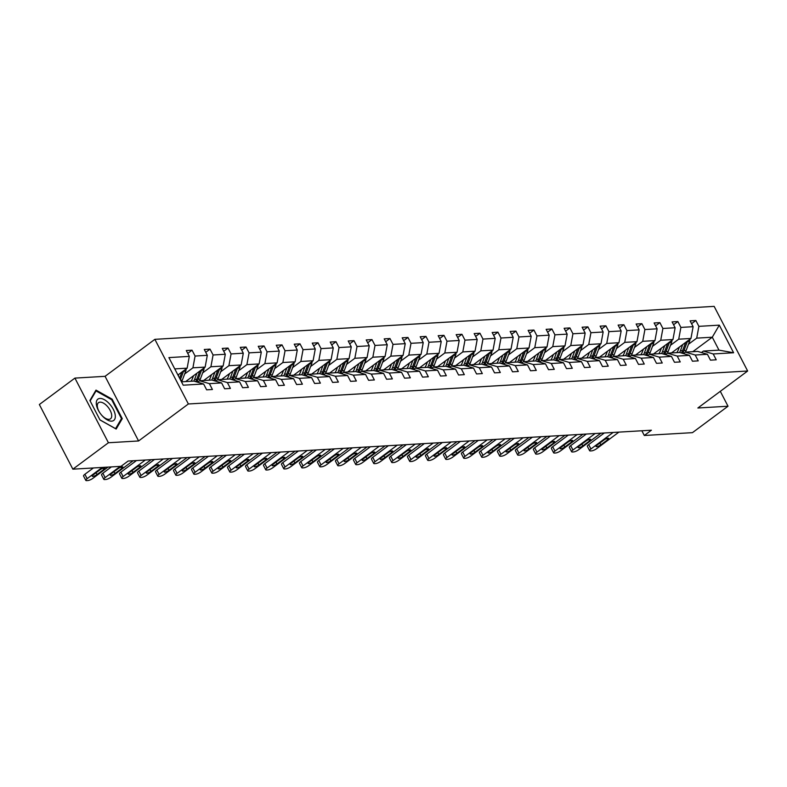 <?xml version="1.0" encoding="UTF-8"?>
<svg xmlns="http://www.w3.org/2000/svg" width="787" height="787" viewBox="0 0 787 787"><rect width="100%" height="100%" fill="white"/><g stroke="black" fill="none" stroke-linecap="round" stroke-linejoin="round"><path stroke-width="1.18" d="M74.913 378.104L108.419 442.747L138.581 440.966L105.074 376.324L74.913 378.104L39.35 404.528L72.857 469.17L121.011 466.337L128.124 461.044L651.42 430.204L644.307 435.486L692.462 432.653L728.024 406.23L720.302 391.326M105.074 376.324L154.862 339.335L714.143 306.369L747.65 371.011L188.368 403.977L154.862 339.335M108.419 442.747L72.857 469.17M177.931 375.005L187.149 368.159L174.763 368.896M187.149 368.159L189.313 356.383L186.283 350.53L192.048 350.195L187.759 353.383M692.816 351.681L712.284 337.21L696.711 338.135L698.886 326.349L719.298 325.149L733.612 352.753L713.199 353.953L716.229 359.807L710.464 360.151L707.424 354.298L695.206 355.016L698.236 360.869L692.471 361.213L689.432 355.36L677.213 356.078L680.243 361.931L674.479 362.266L671.439 356.413L659.221 357.141L662.251 362.994L656.486 363.328L653.446 357.475L641.228 358.193L644.258 364.047L638.493 364.391L635.453 358.538L623.235 359.256L626.265 365.109L620.5 365.453L617.461 359.6L605.242 360.318L608.272 366.171L602.508 366.516L599.468 360.662L587.24 361.381L590.28 367.234L584.515 367.568L581.475 361.715L569.247 362.443L572.287 368.296L566.522 368.631L563.482 362.777L551.254 363.496L554.294 369.349L548.529 369.693L545.489 363.84L533.261 364.558L536.301 370.411L530.536 370.756L527.497 364.902L515.269 365.621L518.308 371.474L512.544 371.818L509.504 365.965L497.276 366.683L500.316 372.536L494.551 372.871L491.511 367.017L479.283 367.745L482.323 373.599L476.558 373.933L473.518 368.08L461.29 368.798L464.33 374.651L458.555 374.996L455.525 369.142L443.297 369.86L446.337 375.714L440.563 376.058L437.533 370.205L425.305 370.923L428.344 376.776L422.57 377.121L419.54 371.267L407.312 371.985L410.352 377.839L404.577 378.173L401.547 372.32L389.319 373.048L392.359 378.901L386.584 379.236L383.554 373.382L371.326 374.1L374.366 379.954L368.591 380.298L365.562 374.445L353.333 375.163L356.373 381.016L350.599 381.361L347.569 375.507L335.341 376.225L338.38 382.079L332.606 382.423L329.576 376.57L317.348 377.288L320.388 383.141L314.613 383.476L311.583 377.622L299.355 378.35L302.395 384.204L296.62 384.538L293.59 378.685L281.362 379.403L284.402 385.256L278.628 385.6L275.598 379.747L263.37 380.465L266.409 386.319L260.635 386.663L257.605 380.81L245.377 381.528L248.407 387.381L242.642 387.725L239.612 381.872L227.384 382.59L230.414 388.444L224.649 388.778L221.619 382.925L209.391 383.653L212.421 389.506L206.656 389.84L203.626 383.987L183.214 385.197L168.9 357.593L189.313 356.383M185.663 381.577L205.141 367.106L192.913 367.824L195.087 356.049L192.048 350.195M195.087 356.049L207.306 355.33L204.276 349.477L210.04 349.133L205.751 352.32M203.656 380.514L223.134 366.044L210.906 366.762L213.08 354.986L210.04 349.133M213.08 354.986L225.298 354.268L222.268 348.415L228.033 348.07L223.744 351.258M221.649 379.452L241.127 364.981L228.899 365.699L231.073 353.924L228.033 348.07M231.073 353.924L243.291 353.206L240.261 347.352L246.026 347.008L241.737 350.205M239.642 378.39L259.12 363.919L246.892 364.647L249.066 352.861L246.026 347.008M249.066 352.861L261.294 352.143L258.254 346.29L264.019 345.955L259.73 349.143M257.634 377.327L277.113 362.856L264.885 363.584L267.059 351.809L264.019 345.955M267.059 351.809L279.287 351.081L276.247 345.227L282.012 344.893L277.722 348.08M275.627 376.275L295.105 361.804L282.877 362.522L285.051 350.746L282.012 344.893M285.051 350.746L297.279 350.028L294.24 344.175L300.004 343.83L295.715 347.018M293.62 375.212L313.098 360.741L300.87 361.459L303.044 349.684L300.004 343.83M303.044 349.684L315.272 348.966L312.232 343.112L317.997 342.768L313.708 345.955M311.613 374.15L331.091 359.679L318.863 360.397L321.037 348.621L317.997 342.768M321.037 348.621L333.265 347.903L330.225 342.05L335.99 341.706L331.701 344.903M329.605 373.087L349.084 358.616L336.856 359.344L339.03 347.559L335.99 341.706M339.03 347.559L351.258 346.841L348.218 340.987L353.983 340.653L349.694 343.84M347.598 372.025L367.076 357.554L354.848 358.282L357.023 346.506L353.983 340.653M357.023 346.506L369.251 345.778L366.211 339.925L371.976 339.591L367.686 342.778M365.591 370.972L385.069 356.501L372.841 357.219L375.015 345.444L371.976 339.591M375.015 345.444L387.243 344.726L384.204 338.872L389.968 338.528L385.679 341.715M383.584 369.91L403.062 355.439L390.834 356.157L393.008 344.381L389.968 338.528M393.008 344.381L405.236 343.663L402.196 337.81L407.971 337.466L403.672 340.653M401.577 368.847L421.055 354.376L408.827 355.094L411.001 343.319L407.971 337.466M411.001 343.319L423.229 342.601L420.189 336.747L425.964 336.403L421.665 339.6M419.569 367.785L439.048 353.314L426.82 354.042L428.994 342.256L425.964 336.403M428.994 342.256L441.222 341.538L438.182 335.685L443.957 335.351L439.658 338.538M437.562 366.722L457.04 352.261L444.812 352.979L446.986 341.204L443.957 335.351M446.986 341.204L459.215 340.476L456.175 334.623L461.949 334.288L457.65 337.475M455.555 365.67L475.033 351.199L462.805 351.917L464.979 340.141L461.949 334.288M464.979 340.141L477.207 339.423L474.168 333.57L479.942 333.226L475.643 336.413M473.548 364.607L493.026 350.136L480.798 350.854L482.972 339.079L479.942 333.226M482.972 339.079L495.2 338.361L492.16 332.507L497.935 332.163L493.636 335.351M491.541 363.545L511.019 349.074L498.791 349.792L500.965 338.017L497.935 332.163M500.965 338.017L513.193 337.298L510.153 331.445L515.928 331.111L511.629 334.298M509.533 362.482L529.012 348.011L516.784 348.739L518.958 336.954L515.928 331.111M518.958 336.954L531.186 336.236L528.146 330.383L533.92 330.048L529.631 333.235M527.526 361.42L547.004 346.959L534.776 347.677L536.95 335.901L533.92 330.048M536.95 335.901L549.178 335.173L546.139 329.32L551.913 328.986L547.624 332.173M545.529 360.367L564.997 345.896L552.769 346.614L554.943 334.839L551.913 328.986M554.943 334.839L567.171 334.121L564.131 328.268L569.906 327.923L565.617 331.111M563.522 359.305L582.99 344.834L570.762 345.552L572.936 333.777L569.906 327.923M572.936 333.777L585.164 333.058L582.124 327.205L587.899 326.861L583.61 330.048M581.514 358.242L600.983 343.771L588.755 344.49L590.929 332.714L587.899 326.861M590.929 332.714L603.157 331.996L600.127 326.143L605.892 325.808L601.602 328.996M599.507 357.18L618.976 342.709L606.747 343.437L608.922 331.652L605.892 325.808M608.922 331.652L621.15 330.933L618.12 325.08L623.884 324.746L619.595 327.933M617.5 356.118L636.968 341.656L624.74 342.375L626.914 330.599L623.884 324.746M626.914 330.599L639.142 329.871L636.112 324.018L641.877 323.683L637.588 326.871M635.493 355.065L654.961 340.594L642.733 341.312L644.907 329.537L641.877 323.683M644.907 329.537L657.135 328.818L654.105 322.965L659.87 322.621L655.581 325.808M653.485 354.002L672.954 339.531L660.726 340.25L662.9 328.474L659.87 322.621M662.9 328.474L675.128 327.756L672.098 321.903L677.863 321.558L673.574 324.746M671.478 352.94L690.947 338.469L678.719 339.187L680.893 327.412L677.863 321.558M680.893 327.412L693.121 326.694L690.091 320.84L695.856 320.506L691.566 323.693M698.886 326.349L695.856 320.506M204.118 367.863A5.411 4.466 86.6 0 1 203.725 370.077L200.341 379.078A15.632 12.887 86.6 0 1 199.603 380.76L197.645 382.216M209.391 383.653L199.613 380.751L211.841 380.032L221.619 382.925M184.679 373.943L192.913 367.824M205.141 367.106L207.306 355.33M222.111 366.801A5.411 4.466 86.6 0 1 221.718 369.014L218.333 378.026A15.632 12.887 86.6 0 1 217.596 379.698L215.638 381.154M227.384 382.59L217.605 379.688L229.834 378.97L239.612 381.872M202.672 372.881L210.906 366.762M223.134 366.044L225.298 354.268M240.104 365.739A5.411 4.466 86.6 0 1 239.71 367.962L236.326 376.963A15.632 12.887 86.6 0 1 235.588 378.636L233.631 380.091M245.377 381.528L235.598 378.626L247.826 377.908L257.605 380.81M220.665 371.818L228.899 365.699M241.127 364.981L243.291 353.206M268.879 368.975L266.547 375.183A15.632 12.887 86.6 0 1 265.809 376.845L253.591 377.573L251.624 379.039M253.591 377.573L263.37 380.465M265.819 376.845L275.598 379.747M238.658 370.756L246.892 364.647M259.12 363.919L261.294 352.143M276.089 363.614A5.411 4.466 86.6 0 1 275.696 365.837L272.312 374.838A15.632 12.887 86.6 0 1 271.574 376.52L269.616 377.976M281.362 379.403L271.584 376.511L283.812 375.793L293.59 378.685M256.651 369.703L264.885 363.584M277.113 362.856L279.287 351.081M294.082 362.561A5.411 4.466 86.6 0 1 293.689 364.774L290.305 373.776A15.632 12.887 86.6 0 1 289.567 375.458L287.609 376.914M299.355 378.35L289.577 375.448L301.805 374.73L311.583 377.622M274.643 368.641L282.877 362.522M295.105 361.804L297.279 350.028M329.576 376.57L319.797 373.668L307.569 374.386L305.602 375.852M307.569 374.386L317.348 377.288M292.636 367.578L300.87 361.459M313.098 360.741L315.272 348.966M330.068 360.436A5.411 4.466 86.6 0 1 329.674 362.659L326.29 371.661A15.632 12.887 86.6 0 1 325.552 373.333L323.595 374.789M335.341 376.225L325.562 373.323L337.79 372.605L347.569 375.507M310.629 366.516L318.863 360.397M331.091 359.679L333.265 347.903M358.842 363.673L356.511 369.88A15.632 12.887 86.6 0 1 355.773 371.543L343.555 372.271L341.588 373.736M343.555 372.271L353.333 375.163M355.783 371.543L365.562 374.445M328.622 365.453L336.856 359.344M349.084 358.616L351.258 346.841M366.053 358.311A5.411 4.466 86.6 0 1 365.66 360.535L362.276 369.536A15.632 12.887 86.6 0 1 361.538 371.218L359.58 372.674M371.326 374.1L361.548 371.208L373.776 370.49L383.554 373.382M346.614 364.401L354.848 358.282M367.076 357.554L369.251 345.778M384.046 357.259A5.411 4.466 86.6 0 1 383.653 359.472L380.269 368.473A15.632 12.887 86.6 0 1 379.531 370.156L377.573 371.612M389.319 373.048L379.541 370.146L391.769 369.428L401.547 372.32M364.607 363.338L372.841 357.219M385.069 356.501L387.243 344.726M402.039 356.196A5.411 4.466 86.6 0 1 401.645 358.41L398.261 367.421A15.632 12.887 86.6 0 1 397.524 369.093L395.566 370.549M407.312 371.985L397.533 369.083L409.761 368.365L419.54 371.267M382.6 362.276L390.834 356.157M403.062 355.439L405.236 343.663M420.032 355.134A5.411 4.466 86.6 0 1 419.638 357.357L416.254 366.358A15.632 12.887 86.6 0 1 415.516 368.031L413.559 369.487M425.305 370.923L415.526 368.021L427.754 367.303L437.533 370.205M400.593 361.213L408.827 355.094M421.055 354.376L423.229 342.601M448.806 358.37L446.475 364.578A15.632 12.887 86.6 0 1 445.737 366.24L433.519 366.968L431.551 368.434M433.519 366.968L443.297 369.86M445.747 366.24L455.525 369.142M418.586 360.151L426.82 354.042M439.048 353.314L441.222 341.538M456.017 353.009A5.411 4.466 86.6 0 1 455.624 355.232L452.24 364.233A15.632 12.887 86.6 0 1 451.502 365.916L449.544 367.372M461.29 368.798L451.512 365.906L463.74 365.188L473.518 368.08M436.578 359.098L444.812 352.979M457.04 352.261L459.215 340.476M484.792 356.255L482.461 362.453A15.632 12.887 86.6 0 1 481.723 364.125L469.505 364.843L467.537 366.309M469.505 364.843L479.283 367.745M481.733 364.125L491.511 367.017M454.571 358.036L462.805 351.917M475.033 351.199L477.207 339.423M492.003 350.894A5.411 4.466 86.6 0 1 491.609 353.107L488.225 362.118A15.632 12.887 86.6 0 1 487.487 363.791L485.53 365.247M497.276 366.683L487.497 363.781L499.725 363.063L509.504 365.965M472.564 356.973L480.798 350.854M493.026 350.136L495.2 338.361M510.006 349.831A5.411 4.466 86.6 0 1 509.602 352.055L506.218 361.056A15.632 12.887 86.6 0 1 505.48 362.728L503.523 364.184M515.269 365.621L505.49 362.718L517.718 362L527.497 364.902M490.557 355.911L498.791 349.792M511.019 349.074L513.193 337.298M538.77 353.068L536.439 359.275A15.632 12.887 86.6 0 1 535.701 360.938L523.483 361.666L521.515 363.132M523.483 361.666L533.261 364.558M535.711 360.938L545.489 363.84M508.55 354.848L516.784 348.739M529.012 348.011L531.186 336.236M545.991 347.706A5.411 4.466 86.6 0 1 545.588 349.93L542.204 358.931A15.632 12.887 86.6 0 1 541.466 360.613L539.508 362.069M551.254 363.496L541.476 360.603L553.704 359.885L563.482 362.777M526.542 353.796L534.776 347.677M547.004 346.959L549.178 335.173M563.984 346.654A5.411 4.466 86.6 0 1 563.581 348.867L560.196 357.869A15.632 12.887 86.6 0 1 559.459 359.551L557.501 361.007M569.247 362.443L559.478 359.541L571.696 358.823L581.475 361.715M544.535 352.733L552.769 346.614M564.997 345.896L567.171 334.121M581.977 345.591A5.411 4.466 86.6 0 1 581.583 347.805L578.189 356.816A15.632 12.887 86.6 0 1 577.451 358.488L575.494 359.944M587.24 361.381L577.471 358.478L589.689 357.76L599.468 360.662M562.528 351.671L570.762 345.552M582.99 344.834L585.164 333.058M599.969 344.529A5.411 4.466 86.6 0 1 599.576 346.752L596.182 355.754A15.632 12.887 86.6 0 1 595.444 357.426L593.487 358.882M605.242 360.318L595.464 357.426L607.682 356.698L617.461 359.6M580.521 350.608L588.755 344.49M600.983 343.771L603.157 331.996M628.734 347.765L626.403 353.973A15.632 12.887 86.6 0 1 625.675 355.645L613.457 356.363L611.479 357.829M613.457 356.363L623.235 359.256M625.675 355.635L635.453 358.538M598.514 349.546L606.747 343.437M618.976 342.709L621.15 330.933M646.727 346.713L644.396 352.91A15.632 12.887 86.6 0 1 643.668 354.583L631.449 355.301L629.472 356.767M631.449 355.301L641.228 358.193M643.668 354.583L653.446 357.475M616.506 348.493L624.74 342.375M636.968 341.656L639.142 329.871M653.948 341.351A5.411 4.466 86.6 0 1 653.554 343.565L650.17 352.566A15.632 12.887 86.6 0 1 649.423 354.248L647.465 355.704M659.221 357.141L649.442 354.239L661.66 353.52L671.439 356.413M634.499 347.431L642.733 341.312M654.961 340.594L657.135 328.818M671.941 340.289A5.411 4.466 86.6 0 1 671.547 342.502L668.163 351.514A15.632 12.887 86.6 0 1 667.415 353.186L665.458 354.642M677.213 356.078L667.435 353.176L679.653 352.458L689.432 355.36M652.492 346.369L660.726 340.25M672.954 339.531L675.128 327.756M689.933 339.227A5.411 4.466 86.6 0 1 689.54 341.45L686.156 350.451A15.632 12.887 86.6 0 1 685.408 352.123L683.45 353.579M695.206 355.016L685.428 352.123L697.646 351.395L707.424 354.298M670.494 345.306L678.719 339.187M690.947 338.469L693.121 326.694M733.612 352.753L718.984 350.136L703.421 351.061L701.443 352.527M703.421 351.061L713.199 353.953M138.581 440.966L188.368 403.977M747.65 371.011L697.862 408L728.024 406.23M641.858 430.764L644.307 435.486M688.487 344.244L696.711 338.135M718.984 350.136L712.284 337.21L719.298 325.149M181.463 381.823L193.848 381.095L203.626 383.987M122.26 418.654L112.167 399.186L95.994 390.106L89.905 400.494L99.998 419.963L116.171 429.043L122.26 418.654L120.795 419.746M111.557 399.639L112.167 399.186M618.907 432.122L596.713 448.62A4.083 1.102 152.6 0 1 591.558 450.872L590.407 450.941A4.083 1.102 152.6 0 1 589.62 450.705A4.083 1.102 152.6 0 1 590.939 448.954L613.142 432.457M604.298 432.978L588.676 444.586L590.939 448.954M600.796 444.871A3.266 0.876 -27.4 0 1 597.874 446.406A3.266 0.876 -27.4 0 1 596.044 446.485A3.266 0.876 -27.4 0 1 597.097 445.088L603.934 440.022A3.266 0.876 -27.4 0 1 606.846 438.487A3.266 0.876 -27.4 0 1 608.676 438.408A3.266 0.876 -27.4 0 1 607.623 439.805L600.796 444.871L599.851 443.051M589.62 450.705L587.358 446.337A4.083 1.102 -27.4 0 1 588.676 444.586M679.348 347.097L678.384 349.644A12.976 10.703 86.6 0 1 676.81 352.625M682.713 344.588L680.381 350.786A15.632 12.887 86.6 0 1 679.653 352.458M685.693 342.375L682.575 350.658A15.632 12.887 86.6 0 1 681.483 352.999M682.614 353.333A15.632 12.887 -93.4 0 0 683.962 350.579L687.346 341.578A5.411 4.466 -93.4 0 0 687.523 341.017M600.914 433.184L578.72 449.682A4.083 1.102 152.6 0 1 573.566 451.925L572.415 451.994A4.083 1.102 152.6 0 1 571.628 451.768A4.083 1.102 152.6 0 1 572.946 450.016L595.149 433.519M586.305 434.04L570.683 445.649L572.946 450.016M582.803 445.934A3.266 0.876 -27.4 0 1 579.881 447.459A3.266 0.876 -27.4 0 1 578.052 447.547A3.266 0.876 -27.4 0 1 579.104 446.15L585.941 441.074A3.266 0.876 -27.4 0 1 588.853 439.549A3.266 0.876 -27.4 0 1 590.683 439.471A3.266 0.876 -27.4 0 1 589.63 440.858L582.803 445.934L581.859 444.114M571.628 451.768L569.365 447.4A4.083 1.102 -27.4 0 1 570.683 445.649M582.921 434.247L560.728 450.744A4.083 1.102 152.6 0 1 555.573 452.987L554.422 453.056A4.083 1.102 152.6 0 1 553.635 452.82A4.083 1.102 152.6 0 1 554.953 451.079L577.156 434.581M568.312 435.103L552.69 446.711L554.953 451.079M564.81 446.996A3.266 0.876 -27.4 0 1 561.888 448.521A3.266 0.876 -27.4 0 1 560.059 448.61A3.266 0.876 -27.4 0 1 561.111 447.213L567.939 442.137A3.266 0.876 -27.4 0 1 570.86 440.612A3.266 0.876 -27.4 0 1 572.69 440.523A3.266 0.876 -27.4 0 1 571.637 441.92L564.81 446.996L563.866 445.176M553.635 452.82L551.372 448.452A4.083 1.102 -27.4 0 1 552.69 446.711M661.355 348.149L660.391 350.707A12.976 10.703 86.6 0 1 658.817 353.688M664.72 345.65L662.388 351.848A15.632 12.887 86.6 0 1 661.66 353.52M667.701 343.437L664.582 351.72A15.632 12.887 86.6 0 1 663.49 354.061M664.622 354.396A15.632 12.887 -93.4 0 0 665.969 351.641L669.353 342.64A5.411 4.466 -93.4 0 0 669.53 342.079M643.363 349.212L642.399 351.759A12.976 10.703 86.6 0 1 640.825 354.75M649.708 344.499L646.589 352.783A15.632 12.887 86.6 0 1 645.497 355.124M646.629 355.458A15.632 12.887 -93.4 0 0 647.976 352.694L651.361 343.693A5.411 4.466 -93.4 0 0 651.538 343.132M115.236 415.083A13.281 6.611 53.4 0 0 104.455 399.737A13.281 6.611 53.4 0 0 96.358 404.488A13.281 6.611 53.4 0 0 99.624 412.477A13.281 6.611 53.4 0 0 101.444 414.926A13.281 6.611 53.4 0 0 111.331 421.153A13.281 6.611 53.4 0 0 115.236 415.083M101.316 414.779A10.054 4.997 53.4 0 0 110.495 418.822A10.054 4.997 53.4 0 0 111.646 414.759A10.054 4.997 53.4 0 0 106.107 405.079A10.054 4.997 53.4 0 0 98.503 402.678A10.054 4.997 53.4 0 0 97.362 406.741A10.054 4.997 53.4 0 0 99.733 412.644M90.151 400.957L96.024 390.923L111.695 399.717L121.473 418.586L115.571 428.649L99.959 419.884M95.119 391.592L96.024 390.923M564.928 435.3L542.735 451.797A4.083 1.102 152.6 0 1 537.58 454.05L536.429 454.119A4.083 1.102 152.6 0 1 535.642 453.883A4.083 1.102 152.6 0 1 536.96 452.141L559.163 435.644M550.32 436.165L534.698 447.773L536.96 452.141M546.817 448.059A3.266 0.876 -27.4 0 1 543.896 449.584A3.266 0.876 -27.4 0 1 542.066 449.672A3.266 0.876 -27.4 0 1 543.119 448.275L549.946 443.199A3.266 0.876 -27.4 0 1 552.868 441.674A3.266 0.876 -27.4 0 1 554.697 441.586A3.266 0.876 -27.4 0 1 553.645 442.983L546.817 448.059L545.873 446.229M535.642 453.883L533.379 449.515A4.083 1.102 -27.4 0 1 534.698 447.773M625.37 350.274L624.406 352.822A12.976 10.703 86.6 0 1 622.832 355.803M635.955 342.404A5.411 4.466 86.6 0 1 635.562 344.627L632.168 353.629A15.632 12.887 86.6 0 1 631.43 355.311M631.715 345.562L628.597 353.845A15.632 12.887 86.6 0 1 627.505 356.177M628.636 356.521A15.632 12.887 -93.4 0 0 629.984 353.757L633.368 344.755A5.411 4.466 -93.4 0 0 633.545 344.194M546.935 436.362L524.732 452.859A4.083 1.102 152.6 0 1 519.587 455.112L518.436 455.181A4.083 1.102 152.6 0 1 517.649 454.945A4.083 1.102 152.6 0 1 518.967 453.204L541.171 436.706M532.327 437.228L516.705 448.836L518.967 453.204M528.825 449.121A3.266 0.876 -27.4 0 1 525.903 450.646A3.266 0.876 -27.4 0 1 524.073 450.725A3.266 0.876 -27.4 0 1 525.126 449.338L531.953 444.262A3.266 0.876 -27.4 0 1 534.875 442.737A3.266 0.876 -27.4 0 1 536.704 442.648A3.266 0.876 -27.4 0 1 535.652 444.045L528.825 449.121L527.87 447.291M517.649 454.945L515.387 450.577A4.083 1.102 -27.4 0 1 516.705 448.836M607.377 351.336L606.413 353.884A12.976 10.703 86.6 0 1 604.839 356.865M610.742 348.828L608.41 355.026A15.632 12.887 86.6 0 1 607.682 356.698M617.962 343.466A5.411 4.466 86.6 0 1 617.569 345.69L614.175 354.691A15.632 12.887 86.6 0 1 613.437 356.373M613.722 346.624L610.604 354.898A15.632 12.887 86.6 0 1 609.512 357.239M610.643 357.573A15.632 12.887 -93.4 0 0 611.991 354.819L615.375 345.818A5.411 4.466 -93.4 0 0 615.552 345.257M528.943 437.424L506.739 453.922A4.083 1.102 152.6 0 1 501.594 456.175L500.443 456.244A4.083 1.102 152.6 0 1 499.656 456.007A4.083 1.102 152.6 0 1 500.975 454.256L523.178 437.759M514.334 438.28L498.712 449.889L500.975 454.256M510.832 450.174A3.266 0.876 -27.4 0 1 507.91 451.708A3.266 0.876 -27.4 0 1 506.08 451.787A3.266 0.876 -27.4 0 1 507.133 450.39L513.96 445.324A3.266 0.876 -27.4 0 1 516.882 443.789A3.266 0.876 -27.4 0 1 518.712 443.711A3.266 0.876 -27.4 0 1 517.659 445.108L510.832 450.174L509.878 448.354M499.656 456.007L497.394 451.64A4.083 1.102 -27.4 0 1 498.712 449.889M589.384 352.399L588.42 354.947A12.976 10.703 86.6 0 1 586.846 357.928M592.749 349.89L590.417 356.088A15.632 12.887 86.6 0 1 589.679 357.76M595.729 347.677L592.611 355.96A15.632 12.887 86.6 0 1 591.519 358.301M592.65 358.636A15.632 12.887 -93.4 0 0 593.998 355.881L597.382 346.88A5.411 4.466 -93.4 0 0 597.559 346.319M510.95 438.487L488.747 454.984A4.083 1.102 152.6 0 1 483.602 457.227L482.451 457.296A4.083 1.102 152.6 0 1 481.664 457.07A4.083 1.102 152.6 0 1 482.982 455.319L505.185 438.821M496.341 439.343L480.719 450.951L482.982 455.319M492.839 451.236A3.266 0.876 -27.4 0 1 489.917 452.761A3.266 0.876 -27.4 0 1 488.088 452.85A3.266 0.876 -27.4 0 1 489.14 451.453L495.967 446.377A3.266 0.876 -27.4 0 1 498.889 444.852A3.266 0.876 -27.4 0 1 500.719 444.773A3.266 0.876 -27.4 0 1 499.666 446.16L492.839 451.236L491.885 449.416M481.664 457.07L479.401 452.702A4.083 1.102 -27.4 0 1 480.719 450.951M571.382 353.452L570.427 356.009A12.976 10.703 86.6 0 1 568.853 358.99M574.756 350.953L572.424 357.15A15.632 12.887 86.6 0 1 571.687 358.823M577.727 348.739L574.618 357.023A15.632 12.887 86.6 0 1 573.526 359.364M574.658 359.698A15.632 12.887 -93.4 0 0 576.005 356.944L579.389 347.943A5.411 4.466 -93.4 0 0 579.566 347.382M492.957 439.549L470.754 456.047A4.083 1.102 152.6 0 1 465.609 458.29L464.448 458.359A4.083 1.102 152.6 0 1 463.671 458.123A4.083 1.102 152.6 0 1 464.989 456.381L487.192 439.884M478.348 440.405L462.726 452.013L464.989 456.381M474.836 452.299A3.266 0.876 -27.4 0 1 471.925 453.824A3.266 0.876 -27.4 0 1 470.095 453.912A3.266 0.876 -27.4 0 1 471.147 452.515L477.975 447.439A3.266 0.876 -27.4 0 1 480.896 445.914A3.266 0.876 -27.4 0 1 482.726 445.826A3.266 0.876 -27.4 0 1 481.674 447.223L474.836 452.299L473.892 450.479M463.671 458.123L461.408 453.755A4.083 1.102 -27.4 0 1 462.726 452.013M553.389 354.514L552.435 357.062A12.976 10.703 86.6 0 1 550.861 360.053M556.763 352.015L554.432 358.213A15.632 12.887 86.6 0 1 553.694 359.885M559.734 349.802L556.625 358.085A15.632 12.887 86.6 0 1 555.533 360.426M556.665 360.761A15.632 12.887 -93.4 0 0 558.013 357.996L561.397 348.995A5.411 4.466 -93.4 0 0 561.574 348.434M474.964 440.602L452.761 457.099A4.083 1.102 152.6 0 1 447.616 459.352L446.455 459.421A4.083 1.102 152.6 0 1 445.678 459.185A4.083 1.102 152.6 0 1 446.996 457.444L469.2 440.946M460.356 441.468L444.734 453.076L446.996 457.444M456.844 453.361A3.266 0.876 -27.4 0 1 453.932 454.886A3.266 0.876 -27.4 0 1 452.102 454.975A3.266 0.876 -27.4 0 1 453.155 453.578L459.982 448.501A3.266 0.876 -27.4 0 1 462.904 446.977A3.266 0.876 -27.4 0 1 464.733 446.888A3.266 0.876 -27.4 0 1 463.681 448.285L456.844 453.361L455.899 451.531M445.678 459.185L443.415 454.817A4.083 1.102 -27.4 0 1 444.734 453.076M535.396 355.576L534.442 358.124A12.976 10.703 86.6 0 1 532.868 361.105M541.741 350.864L538.633 359.147A15.632 12.887 86.6 0 1 537.541 361.479M538.672 361.823A15.632 12.887 -93.4 0 0 540.02 359.059L543.404 350.058A5.411 4.466 -93.4 0 0 543.581 349.497M456.972 441.664L434.768 458.162A4.083 1.102 152.6 0 1 429.623 460.415L428.462 460.484A4.083 1.102 152.6 0 1 427.685 460.247A4.083 1.102 152.6 0 1 429.004 458.506L451.207 442.009M442.363 442.53L426.741 454.138L429.004 458.506M438.851 454.424A3.266 0.876 -27.4 0 1 435.939 455.948A3.266 0.876 -27.4 0 1 434.109 456.027A3.266 0.876 -27.4 0 1 435.162 454.64L441.989 449.564A3.266 0.876 -27.4 0 1 444.911 448.039A3.266 0.876 -27.4 0 1 446.741 447.951A3.266 0.876 -27.4 0 1 445.688 449.347L438.851 454.424L437.906 452.594M427.685 460.247L425.423 455.88A4.083 1.102 -27.4 0 1 426.741 454.138M438.979 442.727L416.776 459.224A4.083 1.102 152.6 0 1 411.631 461.477L410.47 461.546A4.083 1.102 152.6 0 1 409.693 461.31A4.083 1.102 152.6 0 1 411.011 459.559L433.214 443.061M424.37 443.583L408.748 455.191L411.011 459.559M420.858 455.476A3.266 0.876 -27.4 0 1 417.946 457.011A3.266 0.876 -27.4 0 1 416.116 457.09A3.266 0.876 -27.4 0 1 417.169 455.693L423.996 450.626A3.266 0.876 -27.4 0 1 426.918 449.092A3.266 0.876 -27.4 0 1 428.748 449.013A3.266 0.876 -27.4 0 1 427.695 450.41L420.858 455.476L419.914 453.656M409.693 461.31L407.43 456.942A4.083 1.102 -27.4 0 1 408.748 455.191M420.986 443.789L398.783 460.287A4.083 1.102 152.6 0 1 393.638 462.53L392.477 462.599A4.083 1.102 152.6 0 1 391.7 462.372A4.083 1.102 152.6 0 1 393.018 460.621L415.221 444.124M406.377 444.645L390.755 456.253L393.018 460.621M402.865 456.539A3.266 0.876 -27.4 0 1 399.953 458.064A3.266 0.876 -27.4 0 1 398.124 458.152A3.266 0.876 -27.4 0 1 399.176 456.755L406.003 451.679A3.266 0.876 -27.4 0 1 408.925 450.154A3.266 0.876 -27.4 0 1 410.755 450.066A3.266 0.876 -27.4 0 1 409.693 451.463L402.865 456.539L401.921 454.719M391.7 462.372L389.437 458.004A4.083 1.102 -27.4 0 1 390.755 456.253M402.993 444.852L380.79 461.339A4.083 1.102 152.6 0 1 375.645 463.592L374.484 463.661A4.083 1.102 152.6 0 1 373.707 463.425A4.083 1.102 152.6 0 1 375.025 461.684L397.228 445.186M388.385 445.708L372.763 457.316L375.025 461.684M384.873 457.601A3.266 0.876 -27.4 0 1 381.961 459.126A3.266 0.876 -27.4 0 1 380.131 459.215A3.266 0.876 -27.4 0 1 381.183 457.818L388.011 452.741A3.266 0.876 -27.4 0 1 390.932 451.217A3.266 0.876 -27.4 0 1 392.762 451.128A3.266 0.876 -27.4 0 1 391.7 452.525L384.873 457.601L383.928 455.781M373.707 463.425L371.444 459.057A4.083 1.102 -27.4 0 1 372.763 457.316M385 445.904L362.797 462.402A4.083 1.102 152.6 0 1 357.652 464.655L356.491 464.724A4.083 1.102 152.6 0 1 355.714 464.487A4.083 1.102 152.6 0 1 357.032 462.746L379.236 446.249M370.392 446.77L354.77 458.378L357.032 462.746M366.88 458.664A3.266 0.876 -27.4 0 1 363.968 460.188A3.266 0.876 -27.4 0 1 362.138 460.277A3.266 0.876 -27.4 0 1 363.191 458.88L370.018 453.804A3.266 0.876 -27.4 0 1 372.94 452.279A3.266 0.876 -27.4 0 1 374.769 452.191A3.266 0.876 -27.4 0 1 373.707 453.587L366.88 458.664L365.935 456.834M355.714 464.487L353.452 460.12A4.083 1.102 -27.4 0 1 354.77 458.378M367.008 446.967L344.804 463.464A4.083 1.102 152.6 0 1 339.659 465.717L338.499 465.786A4.083 1.102 152.6 0 1 337.721 465.55A4.083 1.102 152.6 0 1 339.04 463.809L361.243 447.311M352.399 447.833L336.777 459.441L339.04 463.809M348.887 459.726A3.266 0.876 -27.4 0 1 345.975 461.251A3.266 0.876 -27.4 0 1 344.145 461.33A3.266 0.876 -27.4 0 1 345.198 459.942L352.025 454.866A3.266 0.876 -27.4 0 1 354.947 453.342A3.266 0.876 -27.4 0 1 356.777 453.253A3.266 0.876 -27.4 0 1 355.714 454.65L348.887 459.726L347.943 457.896M337.721 465.55L335.459 461.182A4.083 1.102 -27.4 0 1 336.777 459.441M349.015 448.029L326.812 464.527A4.083 1.102 152.6 0 1 321.667 466.78L320.506 466.848A4.083 1.102 152.6 0 1 319.729 466.612A4.083 1.102 152.6 0 1 321.047 464.861L343.25 448.364M334.406 448.885L318.784 460.493L321.047 464.861M330.894 460.779A3.266 0.876 -27.4 0 1 327.972 462.313A3.266 0.876 -27.4 0 1 326.152 462.392A3.266 0.876 -27.4 0 1 327.205 460.995L334.032 455.929A3.266 0.876 -27.4 0 1 336.954 454.394A3.266 0.876 -27.4 0 1 338.784 454.315A3.266 0.876 -27.4 0 1 337.721 455.712L330.894 460.779L329.95 458.959M319.729 466.612L317.466 462.244A4.083 1.102 -27.4 0 1 318.784 460.493M331.022 449.092L308.819 465.589A4.083 1.102 152.6 0 1 303.674 467.832L302.513 467.901A4.083 1.102 152.6 0 1 301.736 467.675A4.083 1.102 152.6 0 1 303.054 465.924L325.257 449.426M316.413 449.948L300.791 461.556L303.054 465.924M312.901 461.841A3.266 0.876 -27.4 0 1 309.98 463.366A3.266 0.876 -27.4 0 1 308.16 463.454A3.266 0.876 -27.4 0 1 309.212 462.058L316.04 456.981A3.266 0.876 -27.4 0 1 318.961 455.457A3.266 0.876 -27.4 0 1 320.791 455.368A3.266 0.876 -27.4 0 1 319.729 456.765L312.901 461.841L311.957 460.021M301.736 467.675L299.473 463.307A4.083 1.102 -27.4 0 1 300.791 461.556M313.029 450.154L290.826 466.642A4.083 1.102 152.6 0 1 285.681 468.895L284.52 468.963A4.083 1.102 152.6 0 1 283.743 468.727A4.083 1.102 152.6 0 1 285.061 466.986L307.264 450.489M298.421 451.01L282.799 462.618L285.061 466.986M294.909 462.904A3.266 0.876 -27.4 0 1 291.987 464.428A3.266 0.876 -27.4 0 1 290.167 464.517A3.266 0.876 -27.4 0 1 291.22 463.12L298.047 458.044A3.266 0.876 -27.4 0 1 300.968 456.519A3.266 0.876 -27.4 0 1 302.798 456.43A3.266 0.876 -27.4 0 1 301.736 457.827L294.909 462.904L293.964 461.084M283.743 468.727L281.48 464.36A4.083 1.102 -27.4 0 1 282.799 462.618M295.036 451.207L272.833 467.704A4.083 1.102 152.6 0 1 267.688 469.957L266.527 470.026A4.083 1.102 152.6 0 1 265.75 469.79A4.083 1.102 152.6 0 1 267.068 468.049L289.272 451.551M280.428 452.072L264.806 463.681L267.068 468.049M276.916 463.966A3.266 0.876 -27.4 0 1 273.994 465.491A3.266 0.876 -27.4 0 1 272.174 465.579A3.266 0.876 -27.4 0 1 273.227 464.182L280.054 459.106A3.266 0.876 -27.4 0 1 282.976 457.581A3.266 0.876 -27.4 0 1 284.805 457.493A3.266 0.876 -27.4 0 1 283.743 458.89L276.916 463.966L275.971 462.136M265.75 469.79L263.488 465.422A4.083 1.102 -27.4 0 1 264.806 463.681M517.403 356.639L516.449 359.187A12.976 10.703 86.6 0 1 514.875 362.168M520.778 354.13L518.446 360.328A15.632 12.887 86.6 0 1 517.708 362M527.998 348.769A5.411 4.466 86.6 0 1 527.595 350.992L524.211 359.993A15.632 12.887 86.6 0 1 523.473 361.676M523.749 351.927L520.64 360.2A15.632 12.887 86.6 0 1 519.548 362.541M520.679 362.876A15.632 12.887 -93.4 0 0 522.027 360.121L525.411 351.12A5.411 4.466 -93.4 0 0 525.588 350.559M499.411 357.701L498.456 360.249A12.976 10.703 86.6 0 1 496.882 363.23M502.785 355.193L500.453 361.39A15.632 12.887 86.6 0 1 499.715 363.063M505.756 352.979L502.647 361.263A15.632 12.887 86.6 0 1 501.545 363.604M502.686 363.938A15.632 12.887 -93.4 0 0 504.034 361.184L507.418 352.183A5.411 4.466 -93.4 0 0 507.595 351.622M481.418 358.754L480.464 361.312A12.976 10.703 86.6 0 1 478.889 364.292M487.763 354.042L484.654 362.325A15.632 12.887 86.6 0 1 483.552 364.666M484.694 365.001A15.632 12.887 -93.4 0 0 486.041 362.246L489.425 353.245A5.411 4.466 -93.4 0 0 489.603 352.684M463.425 359.816L462.471 362.364A12.976 10.703 86.6 0 1 460.897 365.355M466.799 357.318L464.468 363.515A15.632 12.887 86.6 0 1 463.73 365.188M474.01 351.956A5.411 4.466 86.6 0 1 473.617 354.17L470.233 363.171A15.632 12.887 86.6 0 1 469.495 364.853M469.77 355.104L466.661 363.387A15.632 12.887 86.6 0 1 465.56 365.729M466.701 366.063A15.632 12.887 -93.4 0 0 468.049 363.299L471.433 354.298A5.411 4.466 -93.4 0 0 471.61 353.737M445.432 360.879L444.478 363.427A12.976 10.703 86.6 0 1 442.904 366.408M451.777 356.167L448.669 364.45A15.632 12.887 86.6 0 1 447.567 366.781M448.708 367.126A15.632 12.887 -93.4 0 0 450.056 364.361L453.44 355.36A5.411 4.466 -93.4 0 0 453.617 354.799M427.439 361.941L426.485 364.489A12.976 10.703 86.6 0 1 424.911 367.47M430.814 359.433L428.482 365.63A15.632 12.887 86.6 0 1 427.744 367.303M438.025 354.071A5.411 4.466 86.6 0 1 437.631 356.295L434.247 365.296A15.632 12.887 86.6 0 1 433.509 366.978M433.785 357.229L430.676 365.502A15.632 12.887 86.6 0 1 429.574 367.844M430.715 368.178A15.632 12.887 -93.4 0 0 432.053 365.424L435.447 356.422A5.411 4.466 -93.4 0 0 435.624 355.862M409.447 363.004L408.492 365.552A12.976 10.703 86.6 0 1 406.918 368.532M412.821 360.495L410.489 366.693A15.632 12.887 86.6 0 1 409.752 368.365M415.792 358.282L412.683 366.565A15.632 12.887 86.6 0 1 411.581 368.906M412.722 369.241A15.632 12.887 -93.4 0 0 414.06 366.486L417.454 357.485A5.411 4.466 -93.4 0 0 417.631 356.924M391.454 364.056L390.5 366.614A12.976 10.703 86.6 0 1 388.926 369.595M394.828 361.558L392.497 367.755A15.632 12.887 86.6 0 1 391.759 369.428M397.799 359.344L394.69 367.627A15.632 12.887 86.6 0 1 393.589 369.969M394.73 370.303A15.632 12.887 -93.4 0 0 396.068 367.549L399.462 358.547A5.411 4.466 -93.4 0 0 399.639 357.987M373.461 365.119L372.507 367.667A12.976 10.703 86.6 0 1 370.933 370.657M376.835 362.62L374.504 368.818A15.632 12.887 86.6 0 1 373.766 370.49M379.806 360.407L376.698 368.69A15.632 12.887 86.6 0 1 375.596 371.031M376.737 371.366A15.632 12.887 -93.4 0 0 378.075 368.601L381.469 359.6A5.411 4.466 -93.4 0 0 381.646 359.039M355.468 366.181L354.514 368.729A12.976 10.703 86.6 0 1 352.94 371.71M361.813 361.469L358.705 369.752A15.632 12.887 86.6 0 1 357.603 372.084M358.744 372.428A15.632 12.887 -93.4 0 0 360.082 369.664L363.476 360.662A5.411 4.466 -93.4 0 0 363.653 360.102M277.044 452.269L254.84 468.767A4.083 1.102 152.6 0 1 249.695 471.019L248.535 471.088A4.083 1.102 152.6 0 1 247.757 470.852A4.083 1.102 152.6 0 1 249.076 469.111L271.279 452.614M262.435 453.135L246.813 464.743L249.076 469.111M258.923 465.019A3.266 0.876 -27.4 0 1 256.001 466.553A3.266 0.876 -27.4 0 1 254.181 466.632A3.266 0.876 -27.4 0 1 255.234 465.245L262.061 460.169A3.266 0.876 -27.4 0 1 264.983 458.644A3.266 0.876 -27.4 0 1 266.813 458.555A3.266 0.876 -27.4 0 1 265.75 459.952L258.923 465.019L257.979 463.199M247.757 470.852L245.495 466.484A4.083 1.102 -27.4 0 1 246.813 464.743M337.475 367.244L336.521 369.792A12.976 10.703 86.6 0 1 334.947 372.772M340.85 364.735L338.518 370.933A15.632 12.887 86.6 0 1 337.78 372.605M348.061 359.374A5.411 4.466 86.6 0 1 347.667 361.597L344.283 370.598A15.632 12.887 86.6 0 1 343.545 372.281M343.821 362.532L340.712 370.805A15.632 12.887 86.6 0 1 339.61 373.146M340.751 373.481A15.632 12.887 -93.4 0 0 342.089 370.726L345.473 361.725A5.411 4.466 -93.4 0 0 345.66 361.164M259.051 453.332L236.848 469.829A4.083 1.102 152.6 0 1 231.693 472.082L230.542 472.151A4.083 1.102 152.6 0 1 229.765 471.915A4.083 1.102 152.6 0 1 231.083 470.164L253.286 453.666M244.442 454.188L228.82 465.796L231.083 470.164M240.93 466.081A3.266 0.876 -27.4 0 1 238.008 467.616A3.266 0.876 -27.4 0 1 236.189 467.694A3.266 0.876 -27.4 0 1 237.241 466.298L244.068 461.231A3.266 0.876 -27.4 0 1 246.99 459.697A3.266 0.876 -27.4 0 1 248.82 459.618A3.266 0.876 -27.4 0 1 247.757 461.015L240.93 466.081L239.986 464.261M229.765 471.915L227.502 467.547A4.083 1.102 -27.4 0 1 228.82 465.796M319.483 368.306L318.528 370.854A12.976 10.703 86.6 0 1 316.954 373.835M322.857 365.798L320.525 371.995A15.632 12.887 86.6 0 1 319.788 373.668M325.828 363.584L322.719 371.867A15.632 12.887 86.6 0 1 321.617 374.209M322.759 374.543A15.632 12.887 -93.4 0 0 324.096 371.789L327.481 362.787A5.411 4.466 -93.4 0 0 327.667 362.227M241.058 454.394L218.855 470.892A4.083 1.102 152.6 0 1 213.7 473.135L212.549 473.203A4.083 1.102 152.6 0 1 211.772 472.977A4.083 1.102 152.6 0 1 213.09 471.226L235.293 454.729M226.449 455.25L210.827 466.858L213.09 471.226M222.937 467.144A3.266 0.876 -27.4 0 1 220.016 468.668A3.266 0.876 -27.4 0 1 218.196 468.757A3.266 0.876 -27.4 0 1 219.248 467.36L226.076 462.284A3.266 0.876 -27.4 0 1 228.997 460.759A3.266 0.876 -27.4 0 1 230.827 460.67A3.266 0.876 -27.4 0 1 229.765 462.067L222.937 467.144L221.993 465.324M211.772 472.977L209.509 468.609A4.083 1.102 -27.4 0 1 210.827 466.858M301.49 369.359L300.536 371.917A12.976 10.703 86.6 0 1 298.962 374.897M304.864 366.86L302.533 373.058A15.632 12.887 86.6 0 1 301.795 374.73M312.075 361.499A5.411 4.466 86.6 0 1 311.682 363.712L308.297 372.723A15.632 12.887 86.6 0 1 307.56 374.396M307.835 364.647L304.726 372.93A15.632 12.887 86.6 0 1 303.625 375.271M304.766 375.606A15.632 12.887 -93.4 0 0 306.104 372.851L309.488 363.85A5.411 4.466 -93.4 0 0 309.675 363.289M223.065 455.457L200.862 471.944A4.083 1.102 152.6 0 1 195.707 474.197L194.556 474.266A4.083 1.102 152.6 0 1 193.779 474.03A4.083 1.102 152.6 0 1 195.097 472.289L217.301 455.791M208.457 456.312L192.835 467.921L195.097 472.289M204.945 468.206A3.266 0.876 -27.4 0 1 202.023 469.731A3.266 0.876 -27.4 0 1 200.203 469.819A3.266 0.876 -27.4 0 1 201.256 468.422L208.083 463.346A3.266 0.876 -27.4 0 1 211.005 461.821A3.266 0.876 -27.4 0 1 212.834 461.733A3.266 0.876 -27.4 0 1 211.772 463.13L204.945 468.206L204 466.386M193.779 474.03L191.516 469.662A4.083 1.102 -27.4 0 1 192.835 467.921M283.497 370.421L282.543 372.969A12.976 10.703 86.6 0 1 280.969 375.96M286.871 367.923L284.54 374.12A15.632 12.887 86.6 0 1 283.802 375.793M289.842 365.709L286.734 373.992A15.632 12.887 86.6 0 1 285.632 376.334M286.773 376.668A15.632 12.887 -93.4 0 0 288.111 373.904L291.495 364.902A5.411 4.466 -93.4 0 0 291.682 364.342M205.073 456.509L182.869 473.007A4.083 1.102 152.6 0 1 177.714 475.259L176.563 475.328A4.083 1.102 152.6 0 1 175.786 475.092A4.083 1.102 152.6 0 1 177.105 473.351L199.308 456.853M190.464 457.375L174.842 468.983L177.105 473.351M186.952 469.268A3.266 0.876 -27.4 0 1 184.03 470.793A3.266 0.876 -27.4 0 1 182.21 470.882A3.266 0.876 -27.4 0 1 183.263 469.485L190.09 464.409A3.266 0.876 -27.4 0 1 193.012 462.884A3.266 0.876 -27.4 0 1 194.842 462.795A3.266 0.876 -27.4 0 1 193.779 464.192L186.952 469.268L186.007 467.439M175.786 475.092L173.514 470.724A4.083 1.102 -27.4 0 1 174.842 468.983M265.504 371.484L264.55 374.032A12.976 10.703 86.6 0 1 262.976 377.012M271.849 366.772L268.741 375.055A15.632 12.887 86.6 0 1 267.639 377.386M268.78 377.73A15.632 12.887 -93.4 0 0 270.118 374.966L273.502 365.965A5.411 4.466 -93.4 0 0 273.689 365.404M187.08 457.572L164.876 474.069A4.083 1.102 152.6 0 1 159.722 476.322L158.571 476.391A4.083 1.102 152.6 0 1 157.793 476.155A4.083 1.102 152.6 0 1 159.112 474.413L181.315 457.916M172.471 458.437L156.849 470.046L159.112 474.413M168.959 470.321A3.266 0.876 -27.4 0 1 166.037 471.856A3.266 0.876 -27.4 0 1 164.217 471.934A3.266 0.876 -27.4 0 1 165.27 470.547L172.097 465.471A3.266 0.876 -27.4 0 1 175.019 463.946A3.266 0.876 -27.4 0 1 176.849 463.858A3.266 0.876 -27.4 0 1 175.786 465.255L168.959 470.321L168.015 468.501M157.793 476.155L155.521 471.787A4.083 1.102 -27.4 0 1 156.849 470.046M247.511 372.546L246.557 375.094A12.976 10.703 86.6 0 1 244.983 378.075M250.886 370.038L248.554 376.235A15.632 12.887 86.6 0 1 247.816 377.908M258.097 364.676A5.411 4.466 86.6 0 1 257.703 366.899L254.319 375.901A15.632 12.887 86.6 0 1 253.581 377.583M253.857 367.834L250.748 376.107A15.632 12.887 86.6 0 1 249.646 378.449M250.787 378.783A15.632 12.887 -93.4 0 0 252.125 376.029L255.509 367.027A5.411 4.466 -93.4 0 0 255.696 366.467M169.087 458.634L146.884 475.132A4.083 1.102 152.6 0 1 141.729 477.384L140.578 477.453A4.083 1.102 152.6 0 1 139.801 477.217A4.083 1.102 152.6 0 1 141.119 475.466L163.322 458.969M154.478 459.49L138.856 471.098L141.119 475.466M150.966 471.383A3.266 0.876 -27.4 0 1 148.045 472.918A3.266 0.876 -27.4 0 1 146.225 472.997A3.266 0.876 -27.4 0 1 147.277 471.6L154.104 466.534A3.266 0.876 -27.4 0 1 157.026 464.999A3.266 0.876 -27.4 0 1 158.856 464.92A3.266 0.876 -27.4 0 1 157.793 466.317L150.966 471.383L150.022 469.564M139.801 477.217L137.528 472.849A4.083 1.102 -27.4 0 1 138.856 471.098M229.519 373.609L228.564 376.156A12.976 10.703 86.6 0 1 226.99 379.137M232.893 371.1L230.561 377.298A15.632 12.887 86.6 0 1 229.824 378.97M235.864 368.887L232.755 377.17A15.632 12.887 86.6 0 1 231.653 379.511M232.795 379.846A15.632 12.887 -93.4 0 0 234.132 377.091L237.517 368.09A5.411 4.466 -93.4 0 0 237.704 367.529M151.094 459.697L128.891 476.194A4.083 1.102 152.6 0 1 123.736 478.437L122.585 478.506A4.083 1.102 152.6 0 1 121.808 478.28A4.083 1.102 152.6 0 1 123.126 476.529L145.329 460.031M136.485 460.552L120.864 472.161L123.126 476.529M132.973 472.446A3.266 0.876 -27.4 0 1 130.052 473.971A3.266 0.876 -27.4 0 1 128.232 474.059A3.266 0.876 -27.4 0 1 129.284 472.662L136.112 467.586A3.266 0.876 -27.4 0 1 139.033 466.061A3.266 0.876 -27.4 0 1 140.863 465.973A3.266 0.876 -27.4 0 1 139.801 467.37L132.973 472.446L132.029 470.626M121.808 478.28L119.535 473.912A4.083 1.102 -27.4 0 1 120.864 472.161M211.526 374.661L210.572 377.219A12.976 10.703 86.6 0 1 208.998 380.2M214.9 372.162L212.569 378.36A15.632 12.887 86.6 0 1 211.831 380.032M217.871 369.949L214.762 378.232A15.632 12.887 86.6 0 1 213.661 380.574M214.802 380.908A15.632 12.887 -93.4 0 0 216.14 378.154L219.524 369.152A5.411 4.466 -93.4 0 0 219.711 368.591M133.101 460.759L110.898 477.247A4.083 1.102 152.6 0 1 105.743 479.499L104.592 479.568A4.083 1.102 152.6 0 1 103.815 479.332A4.083 1.102 152.6 0 1 105.133 477.591L120.224 466.376M111.38 466.898L102.871 473.223L105.133 477.591M114.981 473.508A3.266 0.876 -27.4 0 1 112.059 475.033A3.266 0.876 -27.4 0 1 110.229 475.122A3.266 0.876 -27.4 0 1 111.292 473.725L118.119 468.649A3.266 0.876 -27.4 0 1 121.041 467.124A3.266 0.876 -27.4 0 1 122.87 467.035A3.266 0.876 -27.4 0 1 121.808 468.432L114.981 473.508L114.036 471.688M103.815 479.332L101.543 474.964A4.083 1.102 -27.4 0 1 102.871 473.223M193.533 375.724L192.579 378.272A12.976 10.703 86.6 0 1 191.005 381.262M196.907 373.225L194.576 379.423A15.632 12.887 86.6 0 1 193.838 381.095M199.878 371.011L196.77 379.295A15.632 12.887 86.6 0 1 195.668 381.636M196.809 381.97A15.632 12.887 -93.4 0 0 198.147 379.206L201.531 370.205A5.411 4.466 -93.4 0 0 201.718 369.644M107.996 467.104L92.905 478.309A4.083 1.102 152.6 0 1 87.751 480.562L86.6 480.631A4.083 1.102 152.6 0 1 85.822 480.395A4.083 1.102 152.6 0 1 87.141 478.653L102.231 467.439M93.387 467.96L84.878 474.286L87.141 478.653M96.988 474.571A3.266 0.876 -27.4 0 1 94.066 476.096A3.266 0.876 -27.4 0 1 92.236 476.184A3.266 0.876 -27.4 0 1 93.299 474.787L100.126 469.711A3.266 0.876 -27.4 0 1 103.048 468.186A3.266 0.876 -27.4 0 1 104.878 468.098A3.266 0.876 -27.4 0 1 103.815 469.495L96.988 474.571L96.044 472.741M85.822 480.395L83.55 476.027A4.083 1.102 -27.4 0 1 84.878 474.286M178.915 374.278L178.344 375.802M186.125 368.916A5.411 4.466 86.6 0 1 185.732 371.139L182.348 380.141A15.632 12.887 86.6 0 1 181.61 381.813M181.886 372.074L179.584 378.193M180.371 379.708L183.538 371.267A5.411 4.466 -93.4 0 0 183.725 370.707M607.623 439.805L606.925 438.467M682.575 350.658L680.381 350.786M686.156 350.451L683.962 350.579M689.54 341.45L687.346 341.578M589.63 440.858L588.932 439.53M571.637 441.92L570.939 440.582M664.582 351.72L662.388 351.848M668.163 351.514L665.969 351.641M671.547 342.502L669.353 342.64M646.589 352.783L644.396 352.91M650.17 352.566L647.976 352.694M653.554 343.565L651.361 343.693M553.645 442.983L552.946 441.645M628.597 353.845L626.403 353.973M632.168 353.629L629.984 353.757M635.562 344.627L633.368 344.755M535.652 444.045L534.953 442.707M610.604 354.898L608.41 355.026M614.175 354.691L611.991 354.819M617.569 345.69L615.375 345.818M517.659 445.108L516.961 443.77M592.611 355.96L590.417 356.088M596.182 355.754L593.998 355.881M599.576 346.752L597.382 346.88M499.666 446.16L498.968 444.832M574.618 357.023L572.424 357.15M578.189 356.816L576.005 356.944M581.583 347.805L579.389 347.943M481.674 447.223L480.975 445.885M556.625 358.085L554.432 358.213M560.196 357.869L558.013 357.996M563.581 348.867L561.397 348.995M463.681 448.285L462.982 446.947M538.633 359.147L536.439 359.275M542.204 358.931L540.02 359.059M545.588 349.93L543.404 350.058M445.688 449.347L444.989 448.01M427.695 450.41L426.997 449.072M409.693 451.463L409.004 450.125M391.7 452.525L391.011 451.187M373.707 453.587L373.018 452.25M355.714 454.65L355.026 453.312M337.721 455.712L337.033 454.374M319.729 456.765L319.04 455.427M301.736 457.827L301.047 456.49M283.743 458.89L283.054 457.552M520.64 360.2L518.446 360.328M524.211 359.993L522.027 360.121M527.595 350.992L525.411 351.12M502.647 361.263L500.453 361.39M506.218 361.056L504.034 361.184M509.602 352.055L507.418 352.183M484.654 362.325L482.461 362.453M488.225 362.118L486.041 362.246M491.609 353.107L489.425 353.245M466.661 363.387L464.468 363.515M470.233 363.171L468.049 363.299M473.617 354.17L471.433 354.298M448.669 364.45L446.475 364.578M452.24 364.233L450.056 364.361M455.624 355.232L453.44 355.36M430.676 365.502L428.482 365.63M434.247 365.296L432.053 365.424M437.631 356.295L435.447 356.422M412.683 366.565L410.489 366.693M416.254 366.358L414.06 366.486M419.638 357.357L417.454 357.485M394.69 367.627L392.497 367.755M398.261 367.421L396.068 367.549M401.645 358.41L399.462 358.547M376.698 368.69L374.504 368.818M380.269 368.473L378.075 368.601M383.653 359.472L381.469 359.6M358.705 369.752L356.511 369.88M362.276 369.536L360.082 369.664M365.66 360.535L363.476 360.662M265.75 459.952L265.062 458.614M340.712 370.805L338.518 370.933M344.283 370.598L342.089 370.726M347.667 361.597L345.473 361.725M247.757 461.015L247.069 459.677M322.719 371.867L320.525 371.995M326.29 371.661L324.096 371.789M329.674 362.659L327.481 362.787M229.765 462.067L229.076 460.729M304.726 372.93L302.533 373.058M308.297 372.723L306.104 372.851M311.682 363.712L309.488 363.85M211.772 463.13L211.083 461.792M286.734 373.992L284.54 374.12M290.305 373.776L288.111 373.904M293.689 364.774L291.495 364.902M193.779 464.192L193.09 462.854M268.741 375.055L266.547 375.183M272.312 374.838L270.118 374.966M275.696 365.837L273.502 365.965M175.786 465.255L175.098 463.917M250.748 376.107L248.554 376.235M254.319 375.901L252.125 376.029M257.703 366.899L255.509 367.027M157.793 466.317L157.105 464.979M232.755 377.17L230.561 377.298M236.326 376.963L234.132 377.091M239.71 367.962L237.517 368.09M139.801 467.37L139.112 466.032M214.762 378.232L212.569 378.36M218.333 378.026L216.14 378.154M221.718 369.014L219.524 369.152M121.808 468.432L121.119 467.094M196.77 379.295L194.576 379.423M200.341 379.078L198.147 379.206M203.725 370.077L201.531 370.205M103.815 469.495L103.127 468.157M182.348 380.141L180.646 380.239M185.732 371.139L183.538 371.267"/></g></svg>
